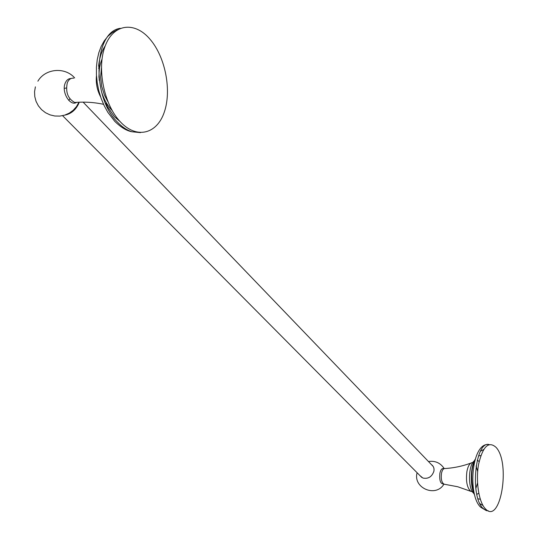 <?xml version="1.0" encoding="UTF-8"?>
<svg xmlns="http://www.w3.org/2000/svg" width="538" height="538" viewBox="0 0 538 538"><rect width="100%" height="100%" fill="white"/><g stroke="black" fill="none" stroke-linecap="round" stroke-linejoin="round"><path stroke-width="0.81" d="M78.272 102.247L74.715 102.476C67.842 98.662 65.38 92.092 67.317 82.765C68.723 79.456 70.848 77.929 73.706 78.192M99.954 65.764L98.541 68.171M96.47 75.616C95.717 83.04 97.096 90.102 100.586 96.793M105.488 103.249L107.714 105.011M71.056 78.521C68.44 78.528 66.49 80.061 65.199 83.141C61.238 92.099 70.148 106.82 76.665 102.334M64.674 115.145C70.882 113.995 75.555 110.162 78.696 103.652L79.153 102.207M79.126 102.207L78.676 103.659M120.283 28.306C93.491 31.917 91.379 97.122 117.553 122.213C122.146 127.022 126.928 130.196 131.911 131.756L140.431 132.637M120.061 121.541L114.379 116.632L106.221 104.917M98.595 66.349C99.396 58.037 101.608 51.211 105.226 45.878M103.464 97.089L102.375 94.728M98.905 77.237L99.019 74.654M101.985 59.234C99.463 65.273 98.555 72.327 99.261 80.391M101.5 91.682C103.8 99.046 107.116 105.058 111.453 109.732L112.059 110.364M120.519 122.032C104.022 104.964 96.477 68.292 105.206 45.932C113.693 23.309 135.132 21.271 150.25 39.503C165.502 57.425 171.77 90.572 164.298 112.106C157.049 133.875 136.887 139.436 120.519 122.032M444.522 484.234L444.025 484.18C441.658 482.593 440.817 478.948 441.516 473.238C442.223 470.064 443.319 468.504 444.805 468.551C454.166 467.986 463.272 466.016 472.115 462.626C469.755 463.097 468.033 465.995 466.937 471.308C465.72 481.093 467.004 487.771 470.797 491.335L472.404 491.698M477.67 471.47L476.09 466.002M472.767 462.646L472.115 462.626M475.814 488.511L477.529 483.117M420.117 475.774L422.942 478.053C428.275 479.102 431.94 476.816 433.917 471.207C434.381 468.322 433.541 466.123 431.409 464.597M443.81 468.753C442.075 467.993 440.77 469.472 439.896 473.198C439.25 480.447 440.481 484.039 443.581 483.971M422.942 478.053C428.268 479.089 431.92 476.803 433.897 471.207C434.354 468.363 433.541 466.177 431.463 464.65M489.103 444.556C475.296 440.454 469.708 496.251 483.01 508.37L486.312 510.596L488.37 510.831M480.535 451.167L483.642 449.519M482.99 505.518L479.909 503.682M473.965 493.608L473.48 493.144C467.724 487.852 468.39 464.61 474.375 460.831M477.246 460.192L479.197 461.55M480.817 455.599L478.524 455.874M475.088 459.452C470.252 467.233 469.977 486.809 474.617 494.973M478.006 498.827L480.3 499.23M478.766 493.198L476.829 494.409M485.269 508.666C478.753 501.974 475.538 480.75 478.625 464.112C482.835 446.399 488.639 440.81 496.036 447.334C510.959 462.983 500.454 525.814 485.269 508.666M68.783 100.404L69.873 98.844M66.416 87.97L64.298 88.407M99.476 66.483L99.86 66.235M74.715 102.476C84.728 101.695 94.338 102.307 103.545 104.318M106.235 104.937L107.963 105.387M74.654 77.909C65.011 66.685 45.205 68.447 37.882 81.198M78.938 102.213L76.544 106.531L73.269 110.229L69.261 113.141L64.715 115.132L59.832 116.1L54.849 116.013L49.994 114.863L45.488 112.704L41.554 109.638L38.366 105.818L36.073 101.413L34.788 96.638L34.553 91.716L35.387 86.86M117.291 29.839L112.301 32.542L107.936 36.254L104.224 40.901L101.171 46.409L98.831 52.69L97.243 59.631L96.436 67.082L96.43 74.869L97.223 82.805L98.804 90.7L101.131 98.36L104.157 105.616L107.822 112.308L114.769 121.353C120.916 127.351 126.632 130.821 131.911 131.756M101.393 68.313L100.633 77.028L101.702 86.329L104.466 95.165L107.788 101.467M444.025 484.18L457.697 486.742L470.797 491.335M428.463 461.53C435.181 460.541 440.434 462.895 444.22 468.585M443.917 484.139C436.062 497.684 413.386 488.336 416.937 473.346M489.082 444.563C471.416 441.604 467.401 495.417 480.737 507.273L486.312 510.596M474.2 462.855C470.562 468.416 471.328 487.146 473.796 491.376M62.603 115.69L421.812 477.482M83.114 102.133L433.13 466.385"/></g></svg>
